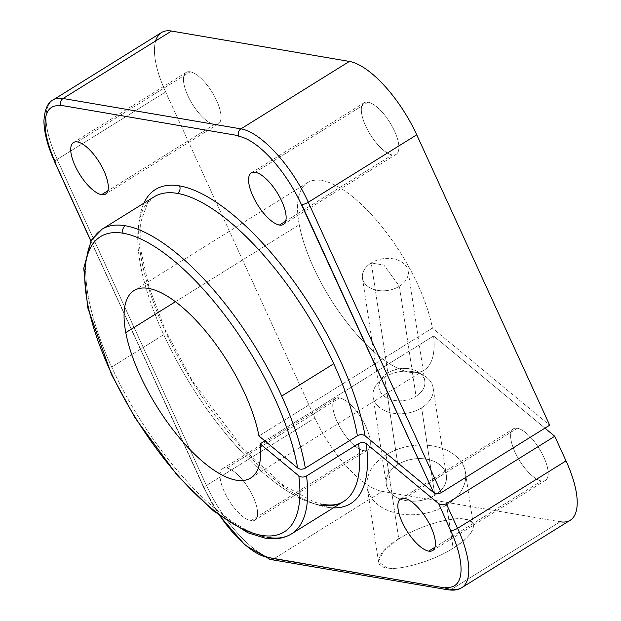 <?xml version="1.0" encoding="UTF-8"?>
<svg xmlns="http://www.w3.org/2000/svg" width="621" height="621" viewBox="0 0 621 621"><rect width="100%" height="100%" fill="white"/><g stroke="black" fill="none" stroke-linecap="round" stroke-linejoin="round"><path stroke-width="0.47" stroke-dasharray="3.1 2.33" d="M264.926 538.081A5.519 4.844 99.7 0 0 268.047 537.437A179.391 68.069 58.1 0 1 111.695 367.073L163.734 334.711A179.391 68.069 -121.9 0 0 320.087 505.067A5.519 4.844 -80.3 0 1 323.215 504.423A5.519 4.844 -80.3 0 1 326.623 507.171A184.911 70.165 -121.9 0 0 333.361 507.854A184.911 70.165 58.1 0 1 326.623 507.171A184.911 70.165 58.1 0 1 189.653 377.304A184.911 70.165 58.1 0 1 143.886 203.183A184.911 70.165 -121.9 0 0 189.653 377.304A184.911 70.165 -121.9 0 0 326.623 507.171A5.519 4.844 99.7 0 0 323.215 504.423A5.519 4.844 99.7 0 0 320.087 505.067A179.391 68.069 -121.9 0 0 343.475 501.558M320.087 505.067A179.391 68.069 58.1 0 1 163.734 334.711A179.391 68.069 58.1 0 1 154 196.888A179.391 68.069 -121.9 0 0 163.734 334.711L111.695 367.073A179.391 68.069 58.1 0 1 101.96 229.258A179.391 68.069 -121.9 0 0 111.695 367.073A179.391 68.069 -121.9 0 0 268.047 537.437A179.391 68.069 -121.9 0 0 291.435 533.928M175.44 301.713L299.252 224.717A110.391 41.886 58.1 0 1 307.527 182.667A110.391 41.886 58.1 0 1 376.815 220.595A110.391 41.886 58.1 0 1 432.402 328.098L258.941 435.981L432.402 328.098L549.678 425.199L432.402 328.098A110.391 41.886 -121.9 0 0 350.609 195.134A110.391 41.886 -121.9 0 0 299.252 224.717L175.44 301.713M371.242 262.931L383.887 265.089L399.404 286.25A23.117 16.045 171.4 0 1 367.158 285.885A23.117 16.045 171.4 0 1 371.242 262.931L387.861 372.957A23.117 16.045 171.4 0 1 410.962 369.076A23.117 16.045 171.4 0 1 424.795 381.162A23.117 16.045 171.4 0 1 416.023 396.276L399.404 286.25A23.117 16.045 -8.6 0 0 408.176 271.136A23.117 16.045 -8.6 0 0 394.343 259.05A23.117 16.045 -8.6 0 0 371.242 262.931A23.117 16.045 -8.6 0 0 362.462 278.045A23.117 16.045 -8.6 0 0 376.303 290.131A23.117 16.045 -8.6 0 0 399.404 286.25L416.023 396.276A23.117 16.045 171.4 0 1 392.922 400.157A23.117 16.045 171.4 0 1 379.082 388.071A23.117 16.045 171.4 0 1 387.861 372.957L371.242 262.931A23.117 16.045 171.4 0 1 403.487 263.296A23.117 16.045 171.4 0 1 399.404 286.25L383.887 265.089L371.242 262.931M434.832 495.209L421.62 407.787A30.359 21.067 -8.6 0 0 433.147 387.939A30.359 21.067 -8.6 0 0 414.975 372.064A30.359 21.067 -8.6 0 0 384.632 377.157L397.836 464.578A30.359 21.067 171.4 0 1 428.18 459.486A30.359 21.067 171.4 0 1 446.352 475.36A30.359 21.067 171.4 0 1 434.832 495.209A30.359 21.067 -8.6 0 0 440.188 465.059A30.359 21.067 -8.6 0 0 397.836 464.578A30.359 21.067 -8.6 0 0 392.48 494.727A30.359 21.067 -8.6 0 0 434.832 495.209A30.359 21.067 171.4 0 1 404.488 500.301A30.359 21.067 171.4 0 1 386.316 484.434A30.359 21.067 171.4 0 1 397.836 464.578L384.632 377.157A30.359 21.067 -8.6 0 0 373.112 397.005A30.359 21.067 -8.6 0 0 391.284 412.88A30.359 21.067 -8.6 0 0 421.62 407.787L434.832 495.209M473.342 524.838C474.219 531.18 467.481 538.966 453.128 548.18L446.6 504.958A49.68 34.473 -8.6 0 0 465.455 472.48A49.68 34.473 -8.6 0 0 435.725 446.499A49.68 34.473 -8.6 0 0 386.068 454.836L398.767 538.896C413.85 529.806 429.647 523.573 446.157 520.196C462.117 517.448 471.184 519.001 473.342 524.838L465.455 472.48M255.278 172.304L368.036 102.186A30.359 11.52 58.1 0 1 392.356 126.723A30.359 11.52 58.1 0 1 396.144 154.342A30.359 11.52 58.1 0 1 392.185 154.932L285.668 221.169L392.185 154.932A30.359 11.52 58.1 0 1 367.865 130.394A30.359 11.52 58.1 0 1 364.077 102.776A30.359 11.52 58.1 0 1 368.036 102.186L255.278 172.304M226.719 468.009L339.47 397.882A30.359 11.52 58.1 0 1 363.79 422.42A30.359 11.52 58.1 0 1 367.578 450.039A30.359 11.52 58.1 0 1 363.619 450.629L250.868 520.755A30.359 11.52 -121.9 0 0 254.827 520.157A30.359 11.52 -121.9 0 0 251.039 492.538A30.359 11.52 -121.9 0 0 226.719 468.009A30.359 11.52 -121.9 0 0 222.76 468.599A30.359 11.52 -121.9 0 0 226.549 496.218A30.359 11.52 -121.9 0 0 250.868 520.755L363.619 450.629A30.359 11.52 58.1 0 1 339.299 426.091A30.359 11.52 58.1 0 1 335.519 398.48A30.359 11.52 58.1 0 1 339.47 397.882L226.719 468.009A30.359 11.52 58.1 0 1 253.182 496.839A30.359 11.52 58.1 0 1 250.868 520.755A30.359 11.52 58.1 0 1 224.406 491.925A30.359 11.52 58.1 0 1 226.719 468.009M77.431 141.93L190.181 71.811A30.359 11.52 58.1 0 1 214.501 96.348A30.359 11.52 58.1 0 1 218.289 123.959A30.359 11.52 58.1 0 1 214.33 124.557L107.821 190.794L214.33 124.557A30.359 11.52 58.1 0 1 190.01 100.02A30.359 11.52 58.1 0 1 186.222 72.401A30.359 11.52 58.1 0 1 190.181 71.811L77.431 141.93M404.574 498.384L517.324 428.257A30.359 11.52 58.1 0 1 541.644 452.794A30.359 11.52 58.1 0 1 545.432 480.413A30.359 11.52 58.1 0 1 541.473 481.011L434.956 547.248L541.473 481.011A30.359 11.52 58.1 0 1 517.153 456.474A30.359 11.52 58.1 0 1 513.365 428.855A30.359 11.52 58.1 0 1 517.324 428.257L404.574 498.384M446.6 504.958L453.128 548.18C435.034 560.398 398.62 571.196 386.914 567.811L378.453 561.718L383.615 550.843L398.767 538.896L386.068 454.836A49.68 34.473 -8.6 0 0 367.213 487.314A49.68 34.473 -8.6 0 0 396.951 513.295A49.68 34.473 -8.6 0 0 446.6 504.958A49.68 34.473 171.4 0 1 377.304 504.167A49.68 34.473 171.4 0 1 386.068 454.836A49.68 34.473 171.4 0 1 455.364 455.62A49.68 34.473 171.4 0 1 446.6 504.958M544.935 428.148L433.59 335.961L264.872 440.887L433.59 335.961A110.391 41.886 58.1 0 1 424.127 370.155A110.391 41.886 58.1 0 1 354.839 332.219A110.391 41.886 58.1 0 1 299.252 224.717A110.391 41.886 -121.9 0 0 377.7 354.995A110.391 41.886 -121.9 0 0 433.59 335.961L544.935 428.148M384.632 377.157A30.359 21.067 171.4 0 1 426.984 377.638A30.359 21.067 171.4 0 1 421.62 407.787A30.359 21.067 171.4 0 1 379.276 407.306A30.359 21.067 171.4 0 1 384.632 377.157M387.861 372.957A23.117 16.045 -8.6 0 0 383.778 395.911A23.117 16.045 -8.6 0 0 416.023 396.276A23.117 16.045 -8.6 0 0 420.107 373.322A23.117 16.045 -8.6 0 0 387.861 372.957M90.907 240.863L204.425 488.51A72.533 27.526 -121.9 0 0 220.145 516.136A72.533 27.526 58.1 0 1 204.425 488.51L90.907 240.863M270.655 559.513A5.519 4.844 99.7 0 0 273.776 558.869L445.769 588.242L273.776 558.869L382.28 491.39L273.822 558.838A77.276 29.327 58.1 0 1 206.467 485.451L314.932 418.003L206.428 485.482L57.14 159.411L165.644 91.931L314.932 418.003A77.276 29.327 -121.9 0 0 382.28 491.39L560.134 521.764L382.28 491.39A77.276 29.327 58.1 0 1 314.932 418.003L165.644 91.931A77.276 29.327 58.1 0 1 155.638 40.932M517.324 428.257A30.359 11.52 -121.9 0 0 515.011 452.173A30.359 11.52 -121.9 0 0 541.473 481.011A30.359 11.52 -121.9 0 0 543.786 457.087A30.359 11.52 -121.9 0 0 517.324 428.257M190.181 71.811A30.359 11.52 -121.9 0 0 187.876 95.727A30.359 11.52 -121.9 0 0 214.33 124.557A30.359 11.52 -121.9 0 0 216.644 100.641A30.359 11.52 -121.9 0 0 190.181 71.811M339.47 397.882A30.359 11.52 -121.9 0 0 337.164 421.799A30.359 11.52 -121.9 0 0 363.619 450.629A30.359 11.52 -121.9 0 0 365.932 426.712A30.359 11.52 -121.9 0 0 339.47 397.882M368.036 102.186A30.359 11.52 -121.9 0 0 365.722 126.102A30.359 11.52 -121.9 0 0 392.185 154.932A30.359 11.52 -121.9 0 0 394.498 131.015A30.359 11.52 -121.9 0 0 368.036 102.186M560.134 521.764L451.715 589.189L560.134 521.764A77.276 29.327 -121.9 0 0 570.21 520.258M451.63 589.244L445.925 588.273L451.63 589.244A5.519 4.844 -80.3 0 1 449.317 589.95A5.519 4.844 99.7 0 0 451.63 589.244M398.767 538.896C378.243 550.695 371.723 566.6 386.914 567.811C398.62 571.196 435.034 560.398 453.128 548.18C473.652 536.381 480.173 520.476 464.982 519.265C453.276 515.88 416.862 526.678 398.767 538.896M161.452 32.564A77.276 29.327 -121.9 0 0 165.644 91.931L57.14 159.411A5.519 1.63 -24.6 0 0 54.695 161.825A5.519 1.63 155.4 0 1 57.14 159.411L206.428 485.482A5.519 1.63 -24.6 0 0 204.022 488.222A5.519 1.63 -24.6 0 0 204.27 488.486A5.519 1.63 155.4 0 1 206.428 485.482L206.467 485.451A5.519 1.63 -24.6 0 0 204.425 488.51A5.519 1.63 155.4 0 1 204.068 488.199A5.519 1.63 155.4 0 1 206.467 485.451A77.276 29.327 -121.9 0 0 273.822 558.838A5.519 4.844 -80.3 0 1 270.702 559.49A5.519 4.844 -80.3 0 1 267.643 557.394A5.519 4.844 99.7 0 0 273.822 558.838L273.776 558.869M63.063 98.498A5.519 4.844 99.7 0 0 60.967 105.966A5.519 4.844 -80.3 0 1 63.063 98.498M450.644 530.559A5.519 1.63 -24.6 0 0 457.553 528.339A5.519 1.63 155.4 0 1 450.644 530.559M55.502 162.5A5.519 1.63 155.4 0 1 57.225 159.356A77.276 29.327 58.1 0 1 53.033 99.989A77.276 29.327 -121.9 0 0 57.225 159.356A5.519 1.63 -24.6 0 0 54.819 162.097M448.595 589.834A5.519 4.844 99.7 0 0 451.715 589.189A77.276 29.327 -121.9 0 0 461.791 587.676M307.527 182.667L134.058 290.543M408.176 271.136L424.795 381.162M433.147 387.939L446.352 475.36M396.144 154.342L283.386 224.46M367.578 450.039L254.827 520.157M218.289 123.959L105.539 194.086M545.432 480.413L432.674 550.532M400.615 498.973L513.365 428.855M73.472 142.527L186.222 72.401M222.76 468.599L335.519 398.48M251.326 172.902L364.077 102.776M378.453 561.718L367.213 487.314M386.316 484.434L373.112 397.005M379.082 388.071L362.462 278.045M250.659 478.03L424.127 370.155M323.215 504.423L314.373 502.156L283.168 485.164L243.005 448.673L192.619 381.379L165.233 329.961L148.807 286.599L140.967 250.969L140.641 222.434L147.581 202.982L154 196.888M204.022 488.222L90.829 240.987M204.068 488.199L219.718 515.818M270.081 559.374L270.702 559.49"/><path stroke-width="0.93" d="M179.531 185.889A5.519 4.844 -80.3 0 1 177.389 193.379A179.391 68.069 58.1 0 1 333.741 363.743A179.391 68.069 58.1 0 1 357.385 435.748C360.219 434.273 362.78 434.304 365.086 435.841A184.911 70.165 -121.9 0 0 179.531 185.889A184.911 70.165 58.1 0 1 365.086 435.841C362.78 434.304 360.219 434.273 357.385 435.748A179.391 68.069 -121.9 0 0 333.741 363.743L281.701 396.105A179.391 68.069 58.1 0 1 305.346 468.11L357.385 435.748L305.346 468.11C302.505 469.585 299.943 469.554 297.645 468.024L258.941 435.981A110.391 41.886 -121.9 0 0 203.346 328.478A110.391 41.886 -121.9 0 0 134.058 290.543A110.391 41.886 -121.9 0 0 125.784 332.6L175.44 301.713L125.784 332.6A110.391 41.886 -121.9 0 0 181.379 440.095A110.391 41.886 -121.9 0 0 250.659 478.03A110.391 41.886 -121.9 0 0 260.129 443.836L298.825 475.88A173.872 65.973 58.1 0 1 261.519 535.333A5.519 4.844 99.7 0 0 264.926 538.081A5.519 4.844 -80.3 0 1 261.519 535.333A173.872 65.973 58.1 0 1 109.971 370.217A173.872 65.973 58.1 0 1 123.206 233.24A5.519 4.844 -80.3 0 1 125.349 225.749A179.391 68.069 -121.9 0 0 101.96 229.258A179.391 68.069 58.1 0 1 125.349 225.749A5.519 4.844 99.7 0 0 123.206 233.24A173.872 65.973 -121.9 0 0 109.971 370.217A173.872 65.973 -121.9 0 0 261.519 535.333A173.872 65.973 -121.9 0 0 298.825 475.88C301.131 477.417 303.692 477.448 306.533 475.973A179.391 68.069 58.1 0 1 291.435 533.928A179.391 68.069 58.1 0 1 268.047 537.437A5.519 4.844 -80.3 0 1 264.926 538.081C275.018 539.859 283.851 538.477 291.435 533.928A179.391 68.069 -121.9 0 0 306.533 475.973C303.692 477.448 301.131 477.417 298.825 475.88L260.129 443.836L264.872 440.887L260.129 443.836A110.391 41.886 58.1 0 1 204.231 462.878A110.391 41.886 58.1 0 1 125.784 332.6A110.391 41.886 58.1 0 1 177.14 303.009A110.391 41.886 58.1 0 1 258.941 435.981L297.645 468.024A173.872 65.973 -121.9 0 0 123.206 233.24A173.872 65.973 58.1 0 1 297.645 468.024C299.943 469.554 302.505 469.585 305.346 468.11A179.391 68.069 -121.9 0 0 281.701 396.105A179.391 68.069 -121.9 0 0 125.349 225.749A179.391 68.069 58.1 0 1 281.701 396.105L333.741 363.743A179.391 68.069 -121.9 0 0 177.389 193.379A179.391 68.069 -121.9 0 0 154 196.888A179.391 68.069 58.1 0 1 177.389 193.379A5.519 4.844 99.7 0 0 179.531 185.889A184.911 70.165 -121.9 0 0 143.886 203.183A184.911 70.165 58.1 0 1 179.531 185.889M323.215 504.423C331.699 505.766 338.453 504.819 343.475 501.558A179.391 68.069 -121.9 0 0 358.573 443.611C361.406 442.136 363.968 442.168 366.274 443.697A184.911 70.165 58.1 0 1 333.361 507.854A184.911 70.165 -121.9 0 0 366.274 443.697C363.968 442.168 361.406 442.136 358.573 443.611A179.391 68.069 58.1 0 1 343.475 501.558A179.391 68.069 58.1 0 1 320.087 505.067M358.573 443.611L306.533 475.973L358.573 443.611M285.668 221.169L279.434 225.05A30.359 11.52 -121.9 0 0 283.386 224.46A30.359 11.52 -121.9 0 0 279.597 196.841A30.359 11.52 -121.9 0 0 255.278 172.304A30.359 11.52 -121.9 0 0 251.326 172.902A30.359 11.52 -121.9 0 0 255.115 200.521A30.359 11.52 -121.9 0 0 279.434 225.05L285.668 221.169M107.821 190.794L101.58 194.676A30.359 11.52 -121.9 0 0 105.539 194.086A30.359 11.52 -121.9 0 0 101.751 166.467A30.359 11.52 -121.9 0 0 77.431 141.93A30.359 11.52 -121.9 0 0 73.472 142.527A30.359 11.52 -121.9 0 0 77.26 170.138A30.359 11.52 -121.9 0 0 101.58 194.676L107.821 190.794M434.956 547.248L428.723 551.13A30.359 11.52 -121.9 0 0 432.674 550.532A30.359 11.52 -121.9 0 0 428.886 522.921A30.359 11.52 -121.9 0 0 404.574 498.384A30.359 11.52 -121.9 0 0 400.615 498.973A30.359 11.52 -121.9 0 0 404.403 526.592A30.359 11.52 -121.9 0 0 428.723 551.13L434.956 547.248M461.791 587.676A77.276 29.327 -121.9 0 0 457.599 528.308A5.519 1.63 155.4 0 1 457.553 528.339A5.519 1.63 -24.6 0 0 457.599 528.308L566.018 460.891L554.747 436.276L446.289 503.724L457.553 528.339A5.519 1.63 155.4 0 1 451.017 530.621A5.519 1.63 -24.6 0 0 457.553 528.339L446.289 503.724C443.774 505.036 441.228 505.005 438.659 503.639L450.644 530.559A71.757 27.231 58.1 0 1 445.187 587.093A5.519 4.844 99.7 0 0 448.595 589.834C454.114 590.602 458.515 589.888 461.791 587.676L570.21 520.258A77.276 29.327 -121.9 0 0 566.018 460.891L457.599 528.308A77.276 29.327 58.1 0 1 461.791 587.676A77.276 29.327 58.1 0 1 451.715 589.189A5.519 4.844 -80.3 0 1 445.187 587.093L445.622 588.048A5.519 4.844 99.7 0 0 449.317 589.95A5.519 4.844 -80.3 0 1 448.509 589.888A5.519 4.844 -80.3 0 1 445.622 588.048L267.643 557.394A72.533 27.526 58.1 0 1 220.145 516.136A72.533 27.526 -121.9 0 0 267.643 557.394L445.622 588.048L445.187 587.093A71.757 27.231 -121.9 0 0 450.644 530.559L438.659 503.639L366.274 443.697L438.659 503.639C441.228 505.005 443.774 505.036 446.289 503.724L554.747 436.276L544.935 428.148L554.747 436.276L566.018 460.891A77.276 29.327 58.1 0 1 560.134 521.764M549.678 425.199L441.213 492.655C438.705 493.967 436.159 493.936 433.59 492.562L365.086 435.841L433.59 492.562C436.159 493.936 438.705 493.967 441.213 492.655L549.678 425.199L416.73 134.811L308.264 202.267L441.213 492.655L308.264 202.267A5.519 1.63 155.4 0 1 301.728 204.55L433.59 492.562L301.356 204.488A71.757 27.231 -121.9 0 0 238.813 136.341L238.503 135.665L60.656 105.291L60.967 105.966A71.757 27.231 -121.9 0 0 55.502 162.5L54.982 162.407L90.907 240.863L54.982 162.407A5.519 1.63 155.4 0 1 54.733 162.151A5.519 1.63 155.4 0 1 54.695 161.825A5.519 1.63 -24.6 0 0 54.982 162.407L55.502 162.5A71.757 27.231 58.1 0 1 60.967 105.966L60.656 105.291L238.503 135.665A5.519 4.844 -80.3 0 1 240.917 128.881L63.063 98.498A5.519 4.844 99.7 0 0 60.656 105.291A5.519 4.844 -80.3 0 1 63.063 98.498L63.109 98.475A5.519 4.844 99.7 0 0 63.063 98.498A5.519 4.844 -80.3 0 1 63.109 98.475L171.52 31.05L349.375 61.425A77.276 29.327 58.1 0 1 416.73 134.811L549.678 425.199M404.574 498.384A30.359 11.52 58.1 0 1 431.028 527.213A30.359 11.52 58.1 0 1 428.723 551.13A30.359 11.52 58.1 0 1 402.261 522.3A30.359 11.52 58.1 0 1 404.574 498.384M77.431 141.93A30.359 11.52 58.1 0 1 103.893 170.759A30.359 11.52 58.1 0 1 101.58 194.676A30.359 11.52 58.1 0 1 75.118 165.846A30.359 11.52 58.1 0 1 77.431 141.93M255.278 172.304A30.359 11.52 58.1 0 1 281.74 201.134A30.359 11.52 58.1 0 1 279.434 225.05A30.359 11.52 58.1 0 1 252.972 196.22A30.359 11.52 58.1 0 1 255.278 172.304M155.638 40.932A77.276 29.327 58.1 0 1 171.52 31.05A77.276 29.327 -121.9 0 0 161.452 32.564L53.033 99.989A77.276 29.327 58.1 0 1 63.109 98.475A77.276 29.327 -121.9 0 0 53.033 99.989C47.693 102.449 44.658 109.443 43.928 120.955C44.068 132.754 47.693 146.471 54.819 162.097A5.519 1.63 -24.6 0 0 55.502 162.5M273.776 558.869A5.519 4.844 -80.3 0 1 267.767 557.674A5.519 4.844 99.7 0 0 270.655 559.513L448.509 589.888M349.375 61.425L171.52 31.05L63.063 98.498L240.917 128.881L349.375 61.425L240.956 128.85A77.276 29.327 58.1 0 1 308.311 202.236A5.519 1.63 155.4 0 1 301.356 204.488L301.728 204.55A5.519 1.63 -24.6 0 0 308.264 202.267L416.73 134.811A77.276 29.327 -121.9 0 0 349.375 61.425M301.356 204.488A5.519 1.63 -24.6 0 0 308.311 202.236A77.276 29.327 -121.9 0 0 240.956 128.85A5.519 4.844 99.7 0 0 238.813 136.341A71.757 27.231 58.1 0 1 301.356 204.488M240.917 128.881A5.519 4.844 99.7 0 0 238.503 135.665L238.813 136.341A5.519 4.844 -80.3 0 1 240.956 128.85L240.917 128.881M343.475 501.558L291.435 533.928M154 196.888L101.96 229.258L91.225 240.327L83.75 268.388L87.763 307.799L111.57 374.711L135.067 417.863L177.614 475.865L213.546 510.99L248.004 532.834L264.926 538.081M90.829 240.987L54.733 162.151M219.718 515.818L245.109 545.191L270.081 559.374"/></g></svg>
